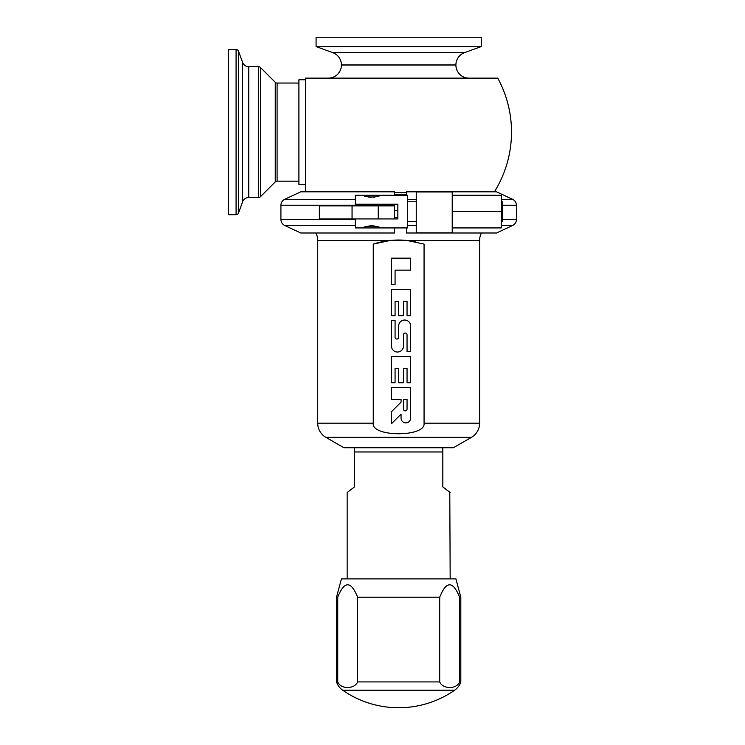 <?xml version="1.0" encoding="UTF-8"?>
<svg xmlns="http://www.w3.org/2000/svg" width="745" height="745" viewBox="0 0 745 745"><rect width="100%" height="100%" fill="white"/><g stroke="black" fill="none" stroke-linecap="round" stroke-linejoin="round"><path stroke-width="1.12" d="M481.251 46.572L316.076 46.572L316.076 37.25L481.251 37.25L481.251 46.572L464.508 52.662A13.084 13.084 0 0 0 455.903 64.955L455.903 65.048A13.084 13.084 0 0 0 468.987 78.132M316.076 46.572L332.819 52.662L464.508 52.662M328.349 78.132A13.084 13.084 0 0 0 341.424 65.048L341.424 64.955A13.084 13.084 0 0 0 332.819 52.662M305.45 191.8L305.45 78.132L497.762 78.132A112.84 112.84 0 0 1 494.419 191.8M305.45 184.434L305.45 79.771L298.913 79.771L298.913 184.434L305.45 184.434M394.58 210.602L397.849 210.602L394.58 210.602M394.58 194.762L406.435 194.762M298.913 83.04L277.093 83.04L277.093 181.165L298.913 181.165M277.093 83.04A2.617 2.617 0 0 1 275.25 82.276L275.25 181.929A2.617 2.617 180 0 1 277.093 181.165M275.25 82.276L260.424 67.45A2.617 2.617 0 0 0 258.58 66.687L248.737 66.687L248.737 197.518L258.58 197.518A2.617 2.617 180 0 0 260.424 196.745L260.424 67.45M275.25 181.929L260.424 196.745M248.737 66.687A6.537 6.537 0 0 1 242.591 62.384L242.591 201.821A6.537 6.537 0 0 1 248.737 197.518M242.591 201.821L238.54 212.968L238.54 51.237L242.591 62.384M236.081 214.69L236.081 49.515L228.585 49.515L228.585 214.69L236.081 214.69A2.617 2.617 0 0 0 238.54 212.968M236.081 49.515A2.617 2.617 0 0 1 238.54 51.237M394.58 217.466L397.849 217.466M315.908 232.999A16.353 16.353 0 0 1 317.715 240.467L407.068 240.467L424.063 244.081L424.063 423.179C426.019 437.399 370.861 437.147 373.264 423.179L373.264 244.081A81.764 81.764 0 0 1 415.617 241.808M481.428 232.999A16.353 16.353 0 0 0 479.612 240.467L407.068 240.467M373.264 244.081L390.259 240.467M424.063 423.179L479.612 423.179A16.353 16.353 0 0 1 471.436 437.343L453.454 447.726L343.883 447.726L325.891 437.343L471.436 437.343M373.264 423.179L317.715 423.179A16.353 16.353 0 0 0 325.891 437.343M410.644 258.17L391.479 258.17L391.479 284.525L395.074 284.525L395.074 270.146L410.644 270.146L410.644 258.17M410.644 289.311L391.479 289.311L391.479 315.675L395.074 315.675L395.074 301.297L398.668 301.297L398.668 315.675L403.464 315.675L403.464 301.297L407.049 301.297L407.049 315.675L410.644 315.675L410.644 289.311M410.644 326.021A5.988 5.988 0 0 0 404.656 320.033A5.988 5.988 0 0 0 398.668 326.021L398.668 337.234A1.797 1.797 0 0 1 396.871 339.031A1.797 1.797 0 0 1 395.074 337.234L395.074 320.462L391.479 320.462L391.479 346.053A5.988 5.988 0 0 0 397.467 352.04A5.988 5.988 0 0 0 403.464 346.053L403.464 334.84A1.797 1.797 0 0 1 405.252 333.043A1.797 1.797 0 0 1 407.049 334.84L407.049 351.612L410.644 351.612L410.644 326.021M410.644 356.399L391.479 356.399L391.479 382.753L395.074 382.753L395.074 368.384L398.668 368.384L398.668 382.753L403.464 382.753L403.464 368.384L407.049 368.384L407.049 382.753L410.644 382.753L410.644 356.399M410.644 387.549L391.479 387.549L391.479 399.525L401.061 399.525L401.061 402.132L391.479 411.715L391.479 423.7L401.061 414.118L401.061 418.094A4.796 4.796 0 0 0 405.857 422.89A4.796 4.796 0 0 0 410.644 418.094L410.644 387.549M407.049 399.525L407.049 409.117A1.797 1.797 0 0 1 405.252 410.905A1.797 1.797 0 0 1 403.464 409.117L403.464 399.525L407.049 399.525M336.526 597.192L341.424 578.884L455.903 578.884L460.81 597.192L459.6 597.192C452.941 580.672 446.311 580.672 439.708 597.192L357.628 597.192C350.969 580.672 344.339 580.672 337.736 597.192L336.526 597.192L336.526 681.917A16.353 16.353 0 0 0 342.737 690.252A98.126 98.126 0 0 0 454.599 690.252A16.353 16.353 0 0 0 460.81 681.917L459.6 681.917L459.6 597.192M459.6 681.917C456.694 689.423 442.772 689.358 439.708 681.917L439.708 597.192M439.708 681.917L357.628 681.917L357.628 597.192M357.628 681.917C354.546 689.358 340.651 689.423 337.736 681.917L336.526 681.917M337.736 681.917L337.736 597.192M349.163 490.964L354.508 486.913L347.151 492.538L347.151 578.884M449.784 492.221L450.176 578.884M450.176 492.538L442.819 486.913L442.819 447.726M354.508 486.913L354.508 451.973L442.819 451.973M354.508 447.726L354.508 451.973M442.819 486.913L448.341 491.095M406.435 227.933L406.435 232.999L496.515 232.999L512.635 225.484C515.037 224.236 516.304 222.261 516.415 219.552L516.415 205.248C516.304 202.538 515.046 200.563 512.635 199.315L501.283 199.315M406.435 195.227L406.435 191.8L496.515 191.8L512.635 199.315M452.224 191.959L452.224 232.84L416.25 232.84L416.25 191.959L452.224 191.959M355.328 225.484L284.692 225.484L300.812 232.999L394.58 232.999L394.58 227.933M379.857 205.248L394.58 205.248L394.58 205.853L319.354 205.853L319.354 218.937L397.849 218.937L397.849 204.223L355.328 204.223L355.328 195.227L379.857 195.227C380.267 197.583 363.094 197.583 363.504 195.227M394.58 205.248L394.58 204.223M284.692 225.484C282.29 224.236 281.033 222.261 280.921 219.552L280.921 205.248C281.033 202.538 282.29 200.563 284.692 199.315L300.812 191.8L394.58 191.8L394.58 195.227M501.283 221.395L502.512 221.395L502.512 201.765L501.283 201.765M365.05 227.216L363.504 227.933C363.094 225.577 380.267 225.577 379.857 227.933L407.664 227.933L407.664 195.227L379.857 195.227L378.311 195.944M368.188 196.997L371.243 197.406M373.347 197.323L374.307 197.174M355.328 218.937L355.328 227.933L379.857 227.933L378.311 227.216M375.135 226.154L372.146 225.754M371.243 225.754L368.458 226.108M452.224 195.227L501.283 195.227L501.283 227.933L452.224 227.933M452.224 211.58L501.283 211.58M341.424 64.955L455.903 64.955M341.424 65.048L455.903 65.048M394.58 192.545L406.435 192.545M258.58 197.518L258.58 66.687M342.737 690.252L454.599 690.252M407.664 225.484L416.25 225.484M501.283 225.484L512.635 225.484M407.664 199.315L416.25 199.315M502.512 205.248L516.415 205.248M502.512 219.552L516.415 219.552M280.921 219.552L355.328 219.552M280.921 205.248L363.504 205.248M378.227 205.853L378.227 218.937M352.059 205.853L352.059 218.937M284.692 199.315L355.328 199.315M479.612 423.179L479.612 240.467M317.715 423.179L317.715 240.467M460.81 597.192L460.81 681.917M394.58 205.853L394.58 218.937M407.664 201.765L416.25 201.765M407.664 221.395L416.25 221.395M379.857 204.223L379.857 205.853M363.504 204.223L363.504 205.853"/></g></svg>

